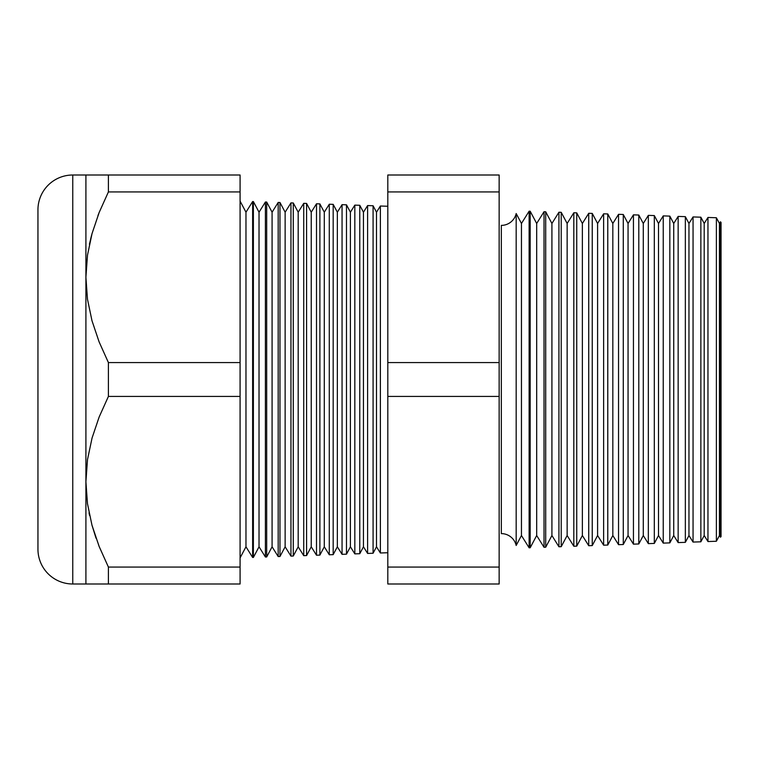 <?xml version="1.0" encoding="UTF-8"?>
<svg xmlns="http://www.w3.org/2000/svg" width="759" height="759" viewBox="0 0 759 759"><rect width="100%" height="100%" fill="white"/><g stroke="black" fill="none" stroke-linecap="round" stroke-linejoin="round"><path stroke-width="1.14" d="M89.581 515.456L89.031 512.79M685.349 252.434L685.349 216.657L678.148 216.41L673.736 223.469L669.836 216.116L663.243 215.888L658.508 223.469L654.315 215.575L648.338 215.366L643.281 223.469L638.803 215.034L633.442 214.844L628.054 223.469L623.281 214.493L618.538 214.323L612.826 223.469L607.769 213.953L603.633 213.81L597.599 223.469L592.248 213.412L588.728 213.288L582.371 223.469L576.736 212.871L573.823 212.767L567.144 223.469L561.214 212.321L558.928 212.245L551.916 223.469L545.702 211.78L544.023 211.723L536.679 223.469L530.18 211.239L529.118 211.201L521.452 223.469L516.177 213.535L516.177 545.465A15.227 15.227 0 0 0 501.329 533.615L501.329 225.385A15.227 15.227 0 0 0 516.177 213.535A15.227 15.227 0 0 1 501.329 225.385L501.329 533.615A15.227 15.227 0 0 1 516.177 545.465L521.452 535.531L529.118 547.799L529.118 211.201L521.452 223.469L521.452 535.531L521.452 223.469L516.177 213.535L516.177 545.465L521.452 535.531L529.118 547.799L530.18 547.761L536.679 535.531L544.023 547.277L544.023 211.723L536.679 223.469L536.679 535.531L536.679 223.469L530.18 211.239L530.18 547.761L530.18 211.239L529.118 211.201L529.118 547.799L530.18 547.761L536.679 535.531L544.023 547.277L545.702 547.22L551.916 535.531L558.928 546.755L558.928 212.245L551.916 223.469L551.916 535.531L551.916 223.469L545.702 211.78L545.702 547.22L545.702 211.78L544.023 211.723L544.023 547.277L545.702 547.22L551.916 535.531L558.928 546.755L561.214 546.679L567.144 535.531L573.823 546.233L573.823 212.767L567.144 223.469L567.144 535.531L567.144 223.469L561.214 212.321L561.214 546.679L561.214 212.321L558.928 212.245L558.928 546.755L561.214 546.679L567.144 535.531L573.823 546.233L576.736 546.129L582.371 535.531L588.728 545.712L588.728 213.288L582.371 223.469L582.371 535.531L582.371 223.469L576.736 212.871L576.736 546.129L576.736 212.871L573.823 212.767L573.823 546.233L576.736 546.129L582.371 535.531L588.728 545.712L592.248 545.588L597.599 535.531L603.633 545.19L603.633 213.81L597.599 223.469L597.599 535.531L597.599 223.469L592.248 213.412L592.248 545.588L592.248 213.412L588.728 213.288L588.728 545.712L592.248 545.588L597.599 535.531L603.633 545.19L607.769 545.047L612.826 535.531L618.538 544.677L618.538 214.323L612.826 223.469L612.826 535.531L612.826 223.469L607.769 213.953L607.769 545.047L607.769 213.953L603.633 213.81L603.633 545.19L607.769 545.047L612.826 535.531L618.538 544.677L623.281 544.507L628.054 535.531L633.442 544.156L633.442 214.844L628.054 223.469L628.054 535.531L628.054 223.469L623.281 214.493L623.281 544.507L623.281 214.493L618.538 214.323L618.538 544.677L623.281 544.507L628.054 535.531L633.442 544.156L638.803 543.966L643.281 535.531L648.338 543.634L648.338 215.366L643.281 223.469L643.281 535.531L643.281 223.469L638.803 215.034L638.803 543.966L638.803 215.034L633.442 214.844L633.442 544.156L638.803 543.966L643.281 535.531L648.338 543.634L654.315 543.425L658.508 535.531L663.243 543.112L663.243 215.888L658.508 223.469L658.508 535.531L658.508 223.469L654.315 215.575L654.315 543.425L654.315 215.575L648.338 215.366L648.338 543.634L654.315 543.425L658.508 535.531L663.243 543.112L669.836 542.884L673.736 535.531L678.148 542.59L678.148 216.41L673.736 223.469L673.736 535.531L673.736 223.469L669.836 216.116L669.836 542.884L669.836 216.116L663.243 215.888L663.243 543.112L669.836 542.884L673.736 535.531L678.148 542.59L685.349 542.343L688.963 535.531L693.052 542.068L693.052 216.932L688.963 223.469L688.963 535.531L688.963 223.469L685.349 216.657L685.349 542.343L685.349 216.657L678.148 216.41L678.148 542.59L685.349 542.343L685.349 506.566M685.349 216.657L688.963 223.469L693.052 216.932L700.861 217.197L704.2 223.469L707.957 217.453L716.382 217.748L719.428 223.469L720.471 221.799L719.428 223.469L719.428 535.531L720.471 537.201L720.471 221.799L720.471 537.201L721.05 536.585L721.05 222.415L720.471 221.799L721.05 222.415L721.05 536.585L720.471 537.201L719.428 535.531L719.428 223.469L716.382 217.748L716.382 541.252L719.428 535.531L716.382 541.252L716.382 217.748L707.957 217.453L704.2 223.469L704.2 535.531L707.957 541.546L707.957 217.453L707.957 541.546L716.382 541.252L707.957 541.546L704.2 535.531L704.2 223.469L700.861 217.197L700.861 541.803L704.2 535.531L700.861 541.803L700.861 217.197L693.052 216.932L693.052 542.068L700.861 541.803L693.052 542.068L688.963 535.531L685.349 542.343M380.373 206.012L376.502 212.197L376.502 546.803L380.373 552.988L380.373 206.012L380.373 552.988L387.811 552.732L380.373 552.988L376.502 546.803L376.502 212.197L373.077 205.755L373.077 553.245L376.502 546.803L373.077 553.245L373.077 205.755L367.603 205.566L363.457 212.197L363.457 546.803L367.603 553.434L367.603 205.566L367.603 553.434L373.077 553.245L367.603 553.434L363.457 546.803L363.457 212.197L359.775 205.291L359.775 553.709L363.457 546.803L359.775 553.709L359.775 205.291L354.823 205.12L350.402 212.197L350.402 546.803L354.823 553.88L354.823 205.12L354.823 553.88L359.775 553.709L354.823 553.88L350.402 546.803L350.402 212.197L346.483 204.826L346.483 554.174L350.402 546.803L346.483 554.174L346.483 204.826L342.053 204.674L337.347 212.197L337.347 546.803L342.053 554.326L342.053 204.674L342.053 554.326L346.483 554.174L342.053 554.326L337.347 546.803L337.347 212.197L333.182 204.361L333.182 554.639L337.347 546.803L333.182 554.639L333.182 204.361L329.283 204.228L324.292 212.197L324.292 546.803L329.283 554.772L329.283 204.228L329.283 554.772L333.182 554.639L329.283 554.772L324.292 546.803L324.292 212.197L319.881 203.896L319.881 555.104L324.292 546.803L319.881 555.104L319.881 203.896L316.503 203.782L311.237 212.197L311.237 546.803L316.503 555.218L316.503 203.782L316.503 555.218L319.881 555.104L316.503 555.218L311.237 546.803L311.237 212.197L306.579 203.431L306.579 555.569L311.237 546.803L306.579 555.569L306.579 203.431L303.733 203.336L298.192 212.197L298.192 546.803L303.733 555.664L303.733 203.336L303.733 555.664L306.579 555.569L303.733 555.664L298.192 546.803L298.192 212.197L293.278 202.966L293.278 556.034L298.192 546.803L293.278 556.034L293.278 202.966L290.953 202.89L285.137 212.197L285.137 546.803L290.953 556.11L290.953 202.89L290.953 556.11L293.278 556.034L290.953 556.11L285.137 546.803L285.137 212.197L279.976 202.501L279.976 556.499L285.137 546.803L279.976 556.499L279.976 202.501L278.183 202.444L272.083 212.197L272.083 546.803L278.183 556.556L278.183 202.444L278.183 556.556L279.976 556.499L278.183 556.556L272.083 546.803L272.083 212.197L266.684 202.036L266.684 556.964L272.083 546.803L266.684 556.964L266.684 202.036L265.403 201.998L259.028 212.197L259.028 546.803L265.403 557.002L265.403 201.998L265.403 557.002L266.684 556.964L265.403 557.002L259.028 546.803L259.028 212.197L253.383 201.571L253.383 557.429L259.028 546.803L253.383 557.429L253.383 201.571L252.633 201.552L245.973 212.197L245.973 546.803L252.633 557.448L252.633 201.552L252.633 557.448L253.383 557.429L252.633 557.448L245.973 546.803L245.973 212.197L240.081 201.107L245.973 212.197L252.633 201.552L253.383 201.571L259.028 212.197L265.403 201.998L266.684 202.036L272.083 212.197L278.183 202.444L279.976 202.501L285.137 212.197L290.953 202.89L293.278 202.966L298.192 212.197L303.733 203.336L306.579 203.431L311.237 212.197L316.503 203.782L319.881 203.896L324.292 212.197L329.283 204.228L333.182 204.361L337.347 212.197L342.053 204.674L346.483 204.826L350.402 212.197L354.823 205.12L359.775 205.291L363.457 212.197L367.603 205.566L373.077 205.755L376.502 212.197L380.373 206.012L387.811 206.268L380.373 206.012M240.081 557.893L245.973 546.803L240.081 557.893M72.76 583.994L72.76 175.006A34.81 34.81 0 0 0 37.95 209.816L37.95 549.184A34.81 34.81 0 0 0 72.76 583.994L85.909 583.994L85.909 175.006L72.76 175.006L72.76 583.994A34.81 34.81 0 0 1 37.95 549.184L37.95 209.816A34.81 34.81 0 0 1 72.76 175.006L240.081 175.006L108.404 175.006L108.404 191.932L240.081 191.932L240.081 175.006L240.081 191.932L108.404 191.932L99.154 212.501L92.057 233.525L87.503 255.109L85.909 277.253L87.475 299.179L91.981 320.706L99.106 341.882L108.404 362.574L108.404 396.426L240.081 396.426L240.081 362.574L108.404 362.574L240.081 362.574L240.081 191.932L240.081 396.426L108.404 396.426L99.154 416.995L92.057 438.019L87.503 459.603L85.909 481.747L87.475 503.682L91.981 525.209L99.106 546.376L108.404 567.068L240.081 567.068L240.081 396.426L240.081 567.068L108.404 567.068L108.404 583.994L240.081 583.994L240.081 567.068L240.081 583.994L72.76 583.994M99.135 546.442L108.404 567.068L99.154 546.499L91.981 525.209L87.475 503.682L85.909 481.747L87.503 459.603L92.057 438.019L99.154 416.995L108.404 396.426L108.404 362.574L99.106 341.882L91.981 320.706L87.475 299.179L85.909 277.253L85.909 583.994L87.494 583.994L85.909 583.994M96.07 538.245L92.01 525.332M90.634 238.981L92.01 233.668M99.106 212.624L97.939 215.622M499.147 191.932L499.147 583.994L387.811 583.994L499.147 583.994L499.147 567.068L387.811 567.068L387.811 583.994L387.811 567.068L499.147 567.068L499.147 396.426L387.811 396.426L387.811 567.068L387.811 396.426L499.147 396.426L499.147 191.932L387.811 191.932L387.811 362.574L499.147 362.574L387.811 362.574L387.811 396.426L387.811 191.932L499.147 191.932L499.147 175.006L499.147 191.932M387.811 175.006L387.811 191.932L387.811 175.006L499.147 175.006L387.811 175.006M87.494 175.006L85.909 175.006L85.909 277.253L87.503 255.109L92.057 233.525L99.154 212.501L108.404 191.932L108.404 175.006L85.909 175.006M92.019 233.649L89.439 244.237M99.154 175.006L108.404 175.006M92.01 175.006L90.017 175.006M87.494 583.994L89.951 583.994M108.404 583.994L99.154 583.994L108.404 583.994L108.404 567.068L99.106 546.376M92.019 525.351L95.9 537.761M92.029 583.994L99.154 583.994"/></g></svg>
